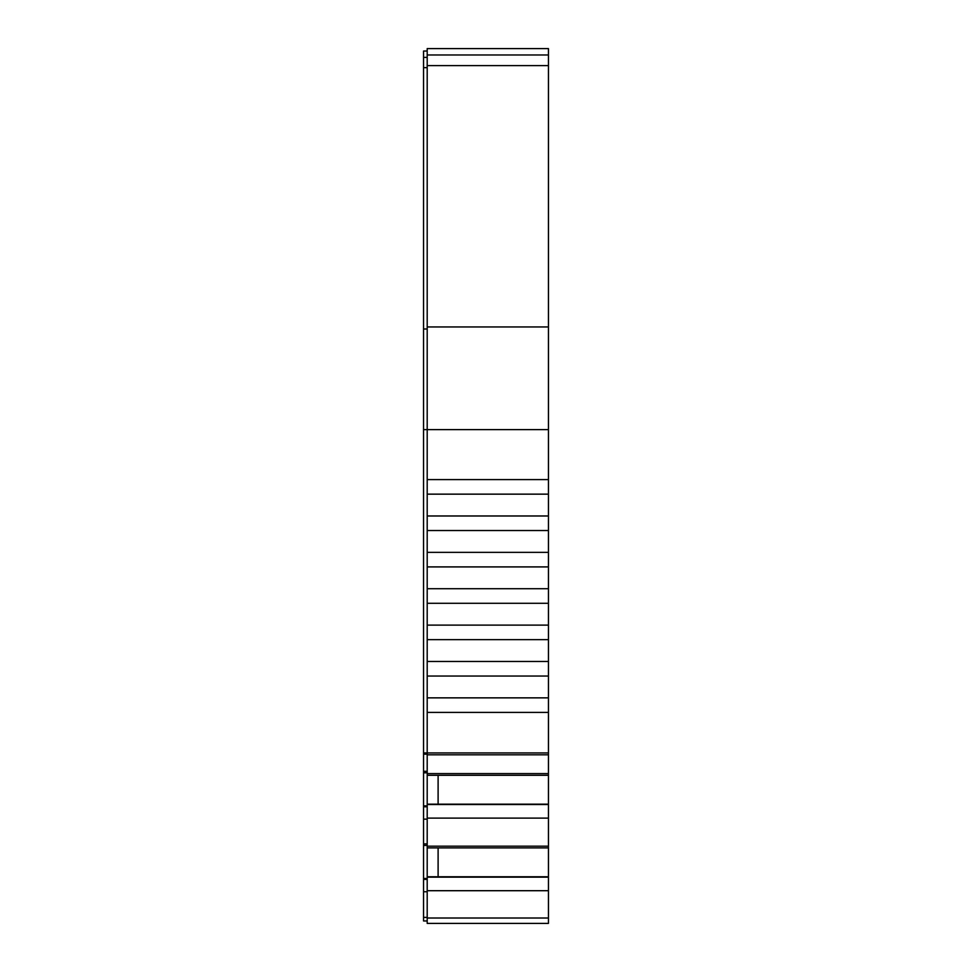 <?xml version="1.0" encoding="UTF-8"?>
<svg xmlns="http://www.w3.org/2000/svg" width="972" height="972" viewBox="0 0 972 972"><rect width="100%" height="100%" fill="white"/><g stroke="black" fill="none" stroke-linecap="round" stroke-linejoin="round"><path stroke-width="1.46" d="M529.023 923.4L538.901 923.4M427.194 918.005L427.194 876.768L548.451 876.768L548.451 918.005L427.194 918.005L427.194 923.4L486 923.4M504.978 923.4L548.451 923.4L548.451 918.005M548.451 54.967L427.194 54.967L427.194 48.6L548.451 48.6L427.194 48.6L548.451 48.6L548.451 479.597L427.194 479.597L427.194 429.624L548.451 429.624M548.451 494.153L548.451 515.974L427.194 515.974L427.194 494.153L548.451 494.153L548.451 479.597M548.451 530.53L548.451 552.351L427.194 552.351L427.194 530.53L548.451 530.53L548.451 515.974M548.451 566.907L548.451 588.728L427.194 588.728L427.194 566.907L548.451 566.907L548.451 552.351M548.451 603.284L548.451 625.105L427.194 625.105L427.194 603.284L548.451 603.284L548.451 588.728M548.451 639.661L548.451 661.482L427.194 661.482L427.194 639.661L548.451 639.661L548.451 625.105M548.451 676.038L548.451 697.86L427.194 697.86L427.194 676.038L548.451 676.038L548.451 661.482M548.451 712.415L548.451 752.936L427.194 752.936L427.194 712.415L548.451 712.415L548.451 697.86M427.194 876.768L427.194 754.819L548.451 754.819L548.451 752.936M548.451 754.819L548.451 775.279L427.194 775.279M427.194 804.16L548.451 804.16L548.451 775.279M548.451 804.16L548.451 876.768M433.257 923.4L495.1 923.4M442.977 923.4L438.105 923.4M548.451 326.957L427.194 326.957L427.194 429.624L423.549 429.624L423.549 920.97L427.194 920.97M427.194 326.957L427.194 65.598L548.451 65.598M427.194 54.967L427.194 65.598M423.549 752.936L427.194 752.936L427.194 754.819M427.194 697.86L427.194 712.415M427.194 661.482L427.194 676.038M427.194 625.105L427.194 639.661M427.194 588.728L427.194 603.284M427.194 552.351L427.194 566.907M427.194 515.974L427.194 530.53M427.194 494.153L427.194 479.597M427.194 923.4L548.451 923.4L427.194 923.4M438.105 775.279L438.105 804.16M438.105 847.888L438.105 876.768M427.194 51.03L423.549 51.03L427.194 51.03L423.549 51.03L427.194 51.03L423.549 51.03L423.549 429.624M427.194 891.749L423.549 891.749M427.194 879.393L423.549 879.393M427.194 878.481L423.549 878.481M427.194 845.433L423.549 845.433M427.194 843.89L423.549 843.89M427.194 819.141L423.549 819.141M427.194 806.784L423.549 806.784M427.194 805.885L423.549 805.885M427.194 772.825L423.549 772.825M427.194 771.294L423.549 771.294M427.194 890.704L548.451 890.704M427.194 877.145L548.451 877.145M427.194 847.888L548.451 847.888M427.194 846.187L548.451 846.187M427.194 818.108L548.451 818.108M427.194 804.537L548.451 804.537M548.451 773.591L427.194 773.591M427.194 917.386L423.549 917.386M427.194 754.199L423.549 754.199M427.194 329.01L423.549 329.01M427.194 67.651L423.549 67.651M427.194 57.384L423.549 57.384"/></g></svg>
